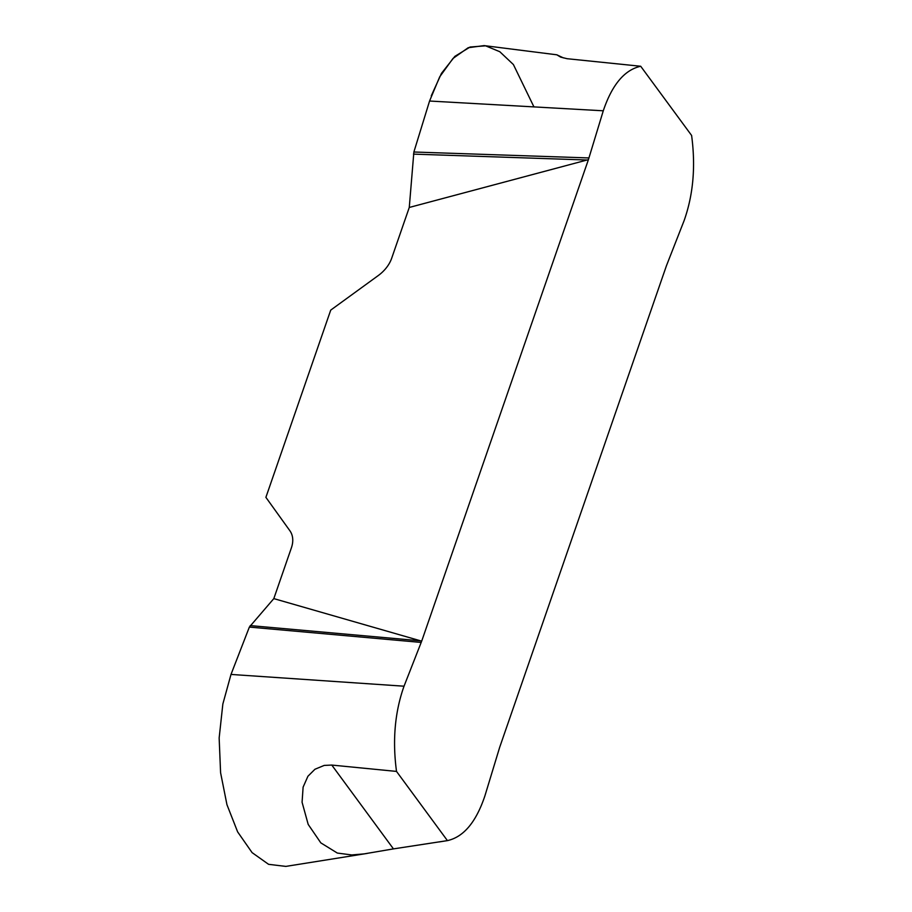 <?xml version="1.0" encoding="UTF-8"?>
<svg xmlns="http://www.w3.org/2000/svg" width="912" height="912" viewBox="0 0 912 912"><rect width="100%" height="100%" fill="white"/><g stroke="black" fill="none" stroke-linecap="round" stroke-linejoin="round"><path stroke-width="1.37" d="M285.855 866.4L268.584 864.325L252.088 852.617L237.633 831.881L226.951 804.692L220.59 772.726L219.154 737.979L222.847 704.03L230.998 674.435L404.027 686.2C394.862 712.044 392.354 740.453 396.515 771.415L447.416 840.613L448.088 840.511L439.424 841.901M393.448 848.89L364.059 853.894L351.747 854.943L337.337 853.062L320.819 842.87L308.188 824.402L302.077 802.252L303.115 787.136L307.925 776.249L314.959 769.249L324.205 765.419L331.786 765.065L393.448 848.89L447.416 840.613C463.558 837.022 476.041 822.179 484.842 796.073L499.708 747.213L666.444 265.723L684.091 220.67C693.268 194.826 695.765 166.417 691.604 135.455L640.703 66.257C624.56 69.848 612.077 84.691 603.277 110.797L588.411 159.657L409.271 207.457L413.877 152.008L429.563 101.027L439.687 76.859L452.979 58.471L468.209 47.709L484.181 45.6M230.998 674.435L249.364 627.08L273.817 598.614L421.686 641.147L588.411 159.657M421.686 641.147L404.027 686.2M396.515 771.415L331.786 765.065M640.703 66.257L567.116 58.71L560.652 57.114L556.844 54.823L563.456 57.912M273.817 598.614L291.407 547.804A29.731 20.805 -36.3 0 0 289.868 530.727L265.894 497.348L330.725 310.114L378.218 275.584A29.731 20.805 -36.3 0 0 391.67 258.267L409.271 207.457M413.877 152.008L588.764 157.936M413.478 154.117L587.168 160.01M249.364 627.08L421.002 642.413M250.219 625.598L420.671 640.828M533.942 106.898L513.399 64.558L499.799 51.722L485.594 45.828L470.09 47.025L454.837 56.384L441.476 73.348L431.262 95.851M429.563 101.027L603.277 110.797M367.308 853.404L285.821 866.4M557.05 54.834L484.078 45.6"/></g></svg>
